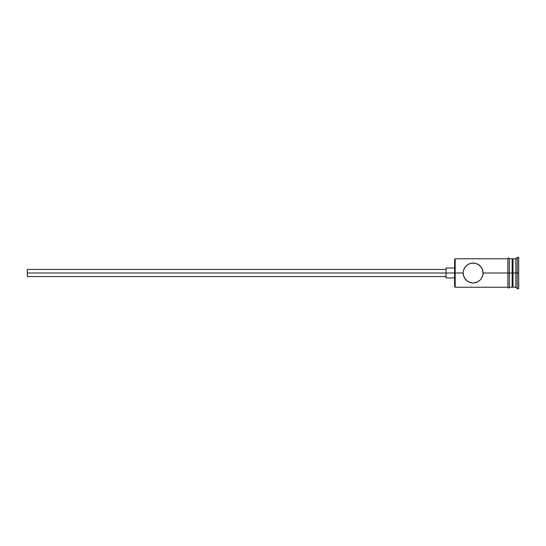 <?xml version="1.0" encoding="UTF-8"?>
<svg xmlns="http://www.w3.org/2000/svg" width="546" height="546" viewBox="0 0 546 546"><rect width="100%" height="100%" fill="white"/><g stroke="black" fill="none" stroke-linecap="round" stroke-linejoin="round"><path stroke-width="0.82" d="M469.055 282.105L466.1 280.078L463.95 276.918L463.151 273L463.356 270.987L464.871 267.397L466.789 265.301L469.219 263.827L473.109 263.029L475.122 263.233L478.678 264.721L481.354 267.376L482.289 269.082L483.094 273L482.882 275.02L481.354 278.624L480.146 280.078L477.013 282.18L473.116 282.971L471.102 282.767L467.553 281.272L464.885 278.617L463.356 275.013L463.151 273L454.606 273L454.606 286.67L454.606 273L27.3 273L27.3 276.563L27.3 273L446.062 273L446.062 277.982L446.062 273L454.606 273L454.606 259.33L455.173 287.244L455.173 273L463.151 273L463.438 270.632M507.876 258.613L507.876 273L509.302 273L509.302 258.613C508.824 257.692 508.353 257.692 507.876 258.613L507.876 287.387C508.346 288.308 508.824 288.308 509.302 287.387L509.302 273L512.148 273L512.148 287.244L512.148 273L513.001 273L513.001 258.756L513.001 273L515.854 273L515.854 287.244L515.854 273L517.274 273L517.274 257.33L517.274 273L518.7 273L518.7 257.33L518.7 288.67L518.7 273L517.274 273L517.274 288.67L517.274 273L513.001 273L513.001 287.244L513.001 273L483.094 273L483.053 272.133M480.146 265.922L482.289 269.082L482.882 270.98L482.882 275.02L481.633 278.194M480.139 280.084L477.88 281.763L475.129 282.767L473.116 282.971L469.226 282.18M481.313 278.685L482.289 276.918M465.554 279.491L466.086 280.064M515.854 273L515.854 258.756L515.854 273M512.148 258.756L512.148 273L512.148 258.756L509.302 258.756M509.302 287.387L509.302 258.613M483.094 273L507.876 273L507.876 287.387M463.356 270.987L463.95 269.089L466.086 265.929L469.212 263.827L471.096 263.24L475.122 263.233L476.999 263.814L480.139 265.916M466.639 265.424L466.1 265.922M479.258 265.138L478.685 264.728M507.876 258.756L455.173 258.756L455.173 273L455.173 258.756L454.606 259.33M481.354 278.624L480.146 280.078M446.062 268.018L446.062 273L446.062 268.018L454.606 268.018M27.3 269.437L27.3 273L27.3 269.437L446.062 269.437M507.876 287.244L455.173 287.244L454.606 286.67M446.062 276.563L27.3 276.563M454.606 277.982L446.062 277.982M518.7 288.67L517.274 288.67L515.854 287.244L513.001 287.244L512.148 286.391M512.148 287.244L509.302 287.244M518.7 257.33L517.274 257.33L515.854 258.756L513.001 258.756L512.148 259.609"/></g></svg>
